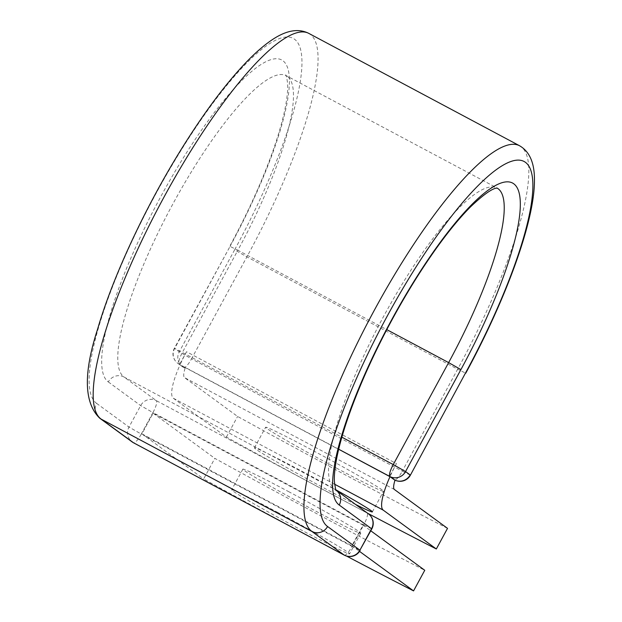 <?xml version="1.0" encoding="UTF-8"?>
<svg xmlns="http://www.w3.org/2000/svg" width="622" height="622" viewBox="0 0 622 622"><rect width="100%" height="100%" fill="white"/><g stroke="black" fill="none" stroke-linecap="round" stroke-linejoin="round"><path stroke-width="0.47" stroke-dasharray="3.11 2.33" d="M277.987 512.551A67.098 2.154 -151.5 0 0 231.664 489.786A67.098 2.154 -151.5 0 0 303.272 531.048A67.098 2.154 -151.5 0 0 349.595 553.813A67.098 2.154 -151.5 0 0 277.987 512.551M289.183 491.932A67.098 2.154 -151.5 0 0 242.86 469.167A67.098 2.154 -151.5 0 0 314.468 510.429A67.098 2.154 -151.5 0 0 360.791 533.194A67.098 2.154 -151.5 0 0 289.183 491.932M337.225 468.506A67.098 2.154 28.5 0 1 265.625 427.236A67.098 2.154 28.5 0 1 311.941 450.009A67.098 2.154 28.5 0 1 383.549 491.271A67.098 2.154 28.5 0 1 337.225 468.506M355.597 504.473A67.098 2.154 28.5 0 1 326.037 489.117A67.098 2.154 28.5 0 1 254.429 447.856A67.098 2.154 28.5 0 1 300.753 470.629A67.098 2.154 28.5 0 1 335.942 489.841M367.602 513.251A293.421 9.416 -151.5 0 1 226.4 437.064L173.32 398.236A45.771 10.582 -61.9 0 1 180.069 364.764L184.143 367.742A11.74 2.713 118.1 0 0 184.213 367.789A11.74 2.713 118.1 0 0 185.309 367.633L395.227 479.546A11.74 2.713 -61.9 0 1 394.224 479.741M447.521 528.358A293.421 9.416 28.5 0 1 237.596 416.445L184.516 377.616A22.299 5.155 -61.9 0 1 185.309 367.633M226.4 437.064L237.596 416.445M395.024 480.161A22.299 5.155 -61.9 0 1 395.227 479.546M186.53 351.725L179.626 364.438L180.069 364.764A45.771 10.582 -61.9 0 1 186.53 351.725L396.455 463.639A45.771 10.582 118.1 0 0 389.994 476.677M396.455 463.639L389.551 476.351M338.671 449.232L179.626 364.438M363.054 525.147L153.129 413.233L141.933 433.853L351.858 545.766L363.054 525.147L370.79 530.807M346.524 556.06A293.421 9.416 28.5 0 1 203.635 478.987L214.831 458.367A293.421 9.416 28.5 0 0 424.756 570.281M351.858 545.766L359.547 551.387M153.129 413.233L214.831 458.367M141.933 433.853L203.635 478.987M334.582 484.204L173.32 398.236M394.441 489.53L184.516 377.616M338.679 449.216L179.113 364.15L184.143 367.742M99.8 418.256A11.74 11.414 -53.8 0 1 96.651 403.414A207.351 47.948 -61.9 0 1 156.472 192.703A207.351 47.948 -61.9 0 1 294.431 39.155A207.351 47.948 -61.9 0 1 234.611 249.857L246.895 256.847L191.529 358.824L179.245 351.834L174.393 348.234L341.859 437.173M234.611 249.857L179.245 351.834A11.74 11.414 126.2 0 0 182.386 366.677L177.783 363.31A11.74 11.414 126.2 0 1 174.634 348.468L230 246.491L174.393 348.234A11.74 11.74 0 0 0 177.783 363.31A11.74 11.414 126.2 0 0 179.113 364.15A11.74 2.713 118.1 0 1 182.503 352.223L237.868 250.246L229.767 246.265C247.898 212.716 262.336 180.792 273.081 150.493C281.16 127.316 285.887 108.539 287.271 94.147C288.942 82.454 285.412 72.922 285.755 75.34L286.136 75.612A171.159 39.575 -61.9 0 1 237.868 250.246L386.783 329.629M308.683 33.324A219.084 50.662 -61.9 0 1 246.895 256.847L457.66 369.211L402.294 471.188L191.529 358.824A11.74 2.713 118.1 0 1 183.793 367.563L184.213 367.789M410.396 475.169L402.294 471.188A11.74 2.713 118.1 0 1 394.651 479.966M519.448 145.688A219.084 50.662 -61.9 0 1 457.66 369.211L465.761 373.192M336.238 490.33L336.207 490.284A11.74 11.414 -53.8 0 0 334.753 489.358A171.159 39.575 -61.9 0 1 382.787 317.904A171.159 39.575 -61.9 0 1 496.9 187.976A171.159 39.575 -61.9 0 1 497.188 188.132M368.426 513.85A11.74 11.414 -53.8 0 0 367.097 513.018L334.753 489.358L123.988 376.994A171.159 39.575 -61.9 0 1 172.022 205.548A171.159 39.575 -61.9 0 1 286.136 75.612L497.343 188.139M371.808 528.925L363.707 524.945L352.044 546.419L141.28 434.063L152.942 412.58L363.707 524.945A11.74 2.713 118.1 0 0 367.097 513.018L156.332 400.654L123.988 376.994A11.74 11.414 -53.8 0 0 108.314 381.931A182.899 42.288 -61.9 0 1 161.082 196.078A182.899 42.288 -61.9 0 1 282.769 60.629A182.899 42.288 -61.9 0 1 230 246.491M108.314 381.931L140.658 405.591L152.942 412.58A11.74 2.713 118.1 0 0 156.332 400.654A11.74 11.414 -53.8 0 0 140.658 405.591L128.995 427.073A11.74 11.414 -53.8 0 0 132.144 441.915M96.651 403.414L128.995 427.073L141.28 434.063A11.74 2.713 118.1 0 1 133.629 442.833M183.723 367.516A11.74 11.414 126.2 0 1 182.386 366.677A11.74 11.74 0 0 0 183.793 367.563A11.74 2.713 118.1 0 1 183.723 367.516M344.401 555.197A11.74 2.713 118.1 0 0 352.044 546.419L360.146 550.4M242.86 469.167L231.664 489.786M254.429 447.856L265.625 427.236M372.36 511.89L383.549 491.271M360.791 533.194L349.595 553.813"/><path stroke-width="0.93" d="M335.942 489.841A67.098 2.154 28.5 0 1 372.36 511.89A67.098 2.154 28.5 0 1 355.597 504.473M367.602 513.251A293.421 9.416 -151.5 0 0 436.325 548.977L383.245 510.149A45.771 10.582 -61.9 0 1 389.994 476.677L394.48 479.881L389.877 476.506L338.679 449.216M436.325 548.977L447.521 528.358L394.441 489.53A22.299 5.155 -61.9 0 1 395.024 480.161M389.994 476.677L338.671 449.232M359.547 551.387L413.56 590.9L424.756 570.281L370.79 530.807M413.56 590.9A293.421 9.416 28.5 0 1 346.524 556.06M383.245 510.149L334.582 484.204M465.528 372.967L410.396 475.169L465.528 372.967A207.351 47.948 -61.9 0 0 525.341 162.256A207.351 47.948 -61.9 0 0 387.389 315.813A207.351 47.948 -61.9 0 0 327.569 526.515L359.913 550.175L371.575 528.7A11.74 11.414 -53.8 0 0 368.426 513.85L336.207 490.284A11.74 11.414 -53.8 0 1 339.231 505.041A182.899 42.288 -61.9 0 1 391.992 319.179A182.899 42.288 -61.9 0 1 513.686 183.739A182.899 42.288 -61.9 0 1 460.918 369.592L405.552 471.569L410.155 474.944A11.74 11.414 126.2 0 1 394.48 479.881A11.74 2.713 118.1 0 0 394.558 479.927A11.74 2.713 118.1 0 0 394.651 479.966M460.918 369.592L448.633 362.603L393.26 464.58L405.552 471.569A11.74 11.414 126.2 0 1 389.877 476.506A11.74 2.713 118.1 0 1 393.26 464.58L341.859 437.173M497.188 188.132A171.159 39.575 -61.9 0 1 448.633 362.603L386.783 329.629M99.8 418.256A11.74 11.414 -53.8 0 0 101.129 419.096A219.084 50.662 -61.9 0 1 162.622 199.639A219.084 50.662 -61.9 0 1 308.683 33.324C298.093 28.044 285.545 30.447 271.044 40.539C263.464 45.756 255.417 52.761 246.903 61.547C226.595 82.633 205.314 110.934 183.047 146.442C146.302 204.98 112.87 276.347 97.631 329.061C83.255 373.278 83.978 403.009 99.8 418.256L132.144 441.915A11.74 11.414 -53.8 0 0 133.473 442.747L344.238 555.112A11.74 11.414 -53.8 0 0 359.913 550.175L371.808 528.925L339.231 505.041M132.144 441.915A11.74 11.74 0 0 0 133.551 442.802A11.74 2.713 118.1 0 1 133.473 442.747L101.129 419.096L311.894 531.452A219.084 50.662 -61.9 0 1 373.379 311.995A219.084 50.662 -61.9 0 1 519.448 145.688L308.683 33.324M133.629 442.833A11.74 2.713 118.1 0 1 133.551 442.802L344.316 555.158A11.74 2.713 118.1 0 1 344.238 555.112L311.894 531.452A11.74 11.414 -53.8 0 0 327.569 526.515M360.146 550.4A11.74 11.74 0 0 1 344.316 555.158A11.74 2.713 118.1 0 0 344.401 555.197M465.761 373.192C506.145 298.949 534.57 221.207 534.446 180.574C534.663 163.135 529.672 151.504 519.448 145.688M336.238 490.33C336.067 491.8 335.445 488.869 334.379 481.545C334.068 475.332 334.978 466.904 337.108 456.276C341.828 433.542 351.267 406.073 365.417 373.853C381.006 338.772 399.044 305.208 419.523 273.151C437.709 244.967 454.573 223.01 470.108 207.274C495.096 183.319 498.199 189.034 497.343 188.139M394.138 479.702L394.558 479.927A11.74 11.74 0 0 0 410.396 475.169M371.808 528.925A11.74 11.74 0 0 0 368.426 513.85"/></g></svg>
